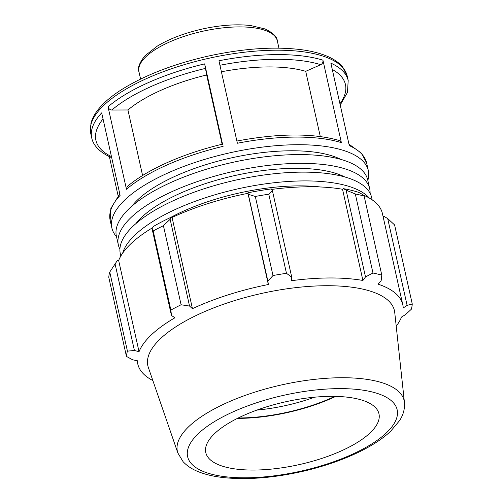 <?xml version="1.0" encoding="UTF-8"?>
<svg xmlns="http://www.w3.org/2000/svg" width="503" height="503" viewBox="0 0 503 503"><rect width="100%" height="100%" fill="white"/><g stroke="black" fill="none" stroke-linecap="round" stroke-linejoin="round"><path stroke-width="0.75" d="M370.082 193.265A128.774 46.634 167.4 0 0 369.686 188.744L367.724 179.967A128.774 46.634 167.4 0 0 231.883 162.544A128.774 46.634 167.4 0 0 116.388 236.152L118.35 244.93A128.774 46.634 167.4 0 0 119.915 249.186M369.686 188.744A128.774 46.634 167.4 0 0 233.845 171.322A128.774 46.634 167.4 0 0 118.35 244.93M344.762 176.955A116.803 42.302 167.4 0 0 234.788 175.553A116.803 42.302 167.4 0 0 135.879 223.646M372.17 199.854L371.648 197.522A128.774 46.634 167.4 0 0 235.806 180.099A128.774 46.634 167.4 0 0 120.311 253.701L120.827 256.033M369.265 198.019A128.774 46.634 167.4 0 0 237.768 188.876A128.774 46.634 167.4 0 0 122.675 253.141M320.373 186.978A116.803 42.302 167.4 0 0 170.624 217.472M367.831 180.439A131.402 47.59 167.4 0 0 368.328 170.624A131.402 47.59 167.4 0 0 229.714 152.843A131.402 47.59 167.4 0 0 111.861 227.947A131.402 47.59 167.4 0 0 116.489 236.617M109.365 156.64L118.117 195.793M119.783 193.85L110.867 208.437L110.151 220.32A131.402 47.59 -12.6 0 1 120.116 195.346L101.681 112.867A131.402 47.59 167.4 0 0 91.716 137.841C92.898 144.028 97.972 151.384 110.553 157.194L111.635 157.401M222.131 144.248L206.645 74.96A109.503 39.655 167.4 0 0 127.944 109.968L111.861 110.025C109.931 109.836 108.654 108.761 108.032 106.806L126.467 189.279L127.215 186.626C146.933 169.524 183.237 153.446 222.565 144.147M222.584 144.386L204.671 63.868L206.645 74.96M322.939 60.178A131.402 47.59 167.4 0 0 218.937 60.775L237.372 143.248A131.402 47.59 -12.6 0 1 341.38 142.651L322.939 60.178C323.203 62.215 322.473 63.718 320.757 64.692L305.711 71.332A109.503 39.655 167.4 0 0 221.395 71.766M91.716 137.841L90.735 133.44A131.402 47.59 -12.6 0 1 208.588 58.335A131.402 47.59 -12.6 0 1 347.208 76.11L348.189 80.511A131.402 47.59 167.4 0 0 330.861 63.145L349.296 145.619A131.402 47.59 -12.6 0 1 366.624 162.991L368.328 170.624M339.594 140.576L341.38 142.651M127.944 109.968L142.588 175.497M320.279 136.502L305.711 71.332M340.839 159.401A116.803 42.302 167.4 0 0 230.864 158.005A116.803 42.302 167.4 0 0 131.956 206.092M248.488 194.365L255.31 196.447A146.002 52.878 -12.6 0 1 268.784 194.215L272.349 190.423L271.299 188.921A137.244 49.703 167.4 0 0 247.941 192.781L267.885 281.133L272.991 275.531L255.31 196.447M271.651 189.417A135.779 49.175 -12.6 0 1 342.524 189.266L343.518 188.682L346.108 190.184L355.3 193.938A146.002 52.878 -12.6 0 1 364.134 196.095L361.751 194.001L358.834 192.423A137.244 49.703 167.4 0 0 343.518 188.682M362.707 194.818A135.779 49.175 -12.6 0 1 382.412 213.542L402.796 304.736A135.779 49.175 167.4 0 0 378.061 284.157L381.142 280.762L381.808 275.179A146.002 52.878 167.4 0 0 372.975 273.022L355.3 193.938M383.123 216.724L384.261 216.497L387.712 218.585L394.591 224.929L412.265 304.019A146.002 52.878 167.4 0 1 411.284 309.295L405.374 314.702L401.532 317.035A135.779 49.175 167.4 0 1 396.213 326.164M109.761 272.054L127.435 351.144A146.002 52.878 167.4 0 0 126.46 356.42L108.78 277.335A146.002 52.878 -12.6 0 1 109.761 272.054L117.243 260.673L118.658 260.491A135.779 49.175 -12.6 0 1 152.717 227.645M171.227 217.189A137.244 49.703 167.4 0 0 153.509 226.394L152.051 228.695L153.201 230.99A146.002 52.878 -12.6 0 1 163.418 225.684L170.146 219.295L171.227 217.189L172.064 217.466A135.779 49.175 -12.6 0 1 247.96 193.322L247.941 192.781M346.108 190.184L365.499 276.946L362.908 280.46A135.779 49.175 167.4 0 0 291.457 280.693L291.74 277.184L272.349 190.423M268.784 194.215L286.465 273.305L291.74 277.184M172.064 217.466L192.448 308.66L189.543 306.057L170.146 219.295M163.418 225.684L181.099 304.768L189.543 306.057M118.658 260.491L139.042 351.685L134.408 350.472L115.017 263.704M127.435 351.144L134.408 350.472M364.134 196.095L381.808 275.179M238.265 417.974A94.055 34.066 167.4 0 0 334.86 396.383M314.614 397.194A88.729 32.135 -12.6 0 1 256.932 410.083M237.473 418.37A95.004 34.405 167.4 0 0 335.746 396.402M404.431 402.337L394.736 312.476A126.328 45.754 167.4 0 0 261.164 293.538A126.328 45.754 167.4 0 0 148.366 367.542L177.855 452.983L183.092 461.685C187.273 466.143 192.706 469.62 199.389 472.116C206.582 474.857 214.995 476.718 224.634 477.712C247.583 479.912 273.192 477.894 301.46 471.638C338.594 463.313 372.943 448.123 390.611 431.278L399.646 420.514C403.349 414.786 404.94 408.725 404.431 402.337A116.18 42.076 167.4 0 0 281.586 384.914A116.18 42.076 167.4 0 0 177.855 452.983M387.712 218.585L407.109 305.352L412.265 304.019M407.109 305.352L403.217 307.974A135.779 49.175 167.4 0 0 402.796 304.736M365.499 276.946L372.975 273.022M286.465 273.305A146.002 52.878 167.4 0 0 272.991 275.531M267.885 281.133L268.344 284.516A135.779 49.175 167.4 0 0 192.448 308.66M181.099 304.768A146.002 52.878 167.4 0 0 170.882 310.074L153.201 230.99M152.051 228.695L171.448 315.456L170.882 310.074M171.448 315.456L174.918 317.77A135.779 49.175 167.4 0 0 139.042 351.685M137.036 360.676L137.778 363.977A135.779 49.175 167.4 0 1 137.357 360.739L132.673 359.815L126.46 356.42M137.778 363.977A135.779 49.175 167.4 0 0 152.862 380.564M247.96 193.322L268.344 284.516M342.524 189.266L362.908 280.46M370.019 432.957A88.729 32.135 167.4 0 0 379.193 415.151A88.729 32.135 167.4 0 0 285.371 401.847A88.729 32.135 167.4 0 0 206.148 453.832A88.729 32.135 167.4 0 0 277.524 468.412A88.729 32.135 167.4 0 0 370.019 432.957M277.329 40.881C277.128 36.82 273.072 32.852 265.156 28.973L250.576 25.521C236.429 23.955 220.427 25.106 202.564 28.967C184.733 32.984 169.656 38.687 157.326 46.087L144.996 55.751C139.381 62.762 137.369 68.112 138.96 71.81A70.892 25.672 -12.6 0 1 202.546 31.293A70.892 25.672 -12.6 0 1 277.329 40.881L278.951 48.143M204.671 63.868A131.402 47.59 167.4 0 0 108.032 106.806M126.467 189.279A131.402 47.59 -12.6 0 1 223.106 146.342M111.452 156.59A127.85 46.301 -12.6 0 1 103.04 118.934M111.861 110.025A127.85 46.301 -12.6 0 1 205.595 68.37M219.937 65.258A127.85 46.301 -12.6 0 1 320.757 64.692M332.269 69.452A127.85 46.301 -12.6 0 1 339.94 103.763M386.323 432.907A107.359 38.882 -12.6 0 1 204.564 471.977A107.359 38.882 -12.6 0 1 286.264 394.748A107.359 38.882 -12.6 0 1 386.323 432.907M138.96 71.81L140.582 79.072M110.151 220.32L111.861 227.947M340.223 105.039L347.472 92.395L348.189 80.511M339.6 140.57C313.092 133.006 278.832 133.169 236.831 141.047M348.975 144.191L361.607 153.314L366.624 162.991M90.735 133.44L90.911 123.474C92.288 118.004 95.369 112.578 100.166 107.189C105.385 101.317 112.326 95.583 121.003 89.993C144.374 75.261 173.724 63.9 209.059 55.908C243.597 48.464 274.254 46.383 301.033 49.652C311.231 50.992 319.946 53.186 327.17 56.242C333.929 59.084 339.129 62.705 342.757 67.113L347.208 76.11"/></g></svg>

